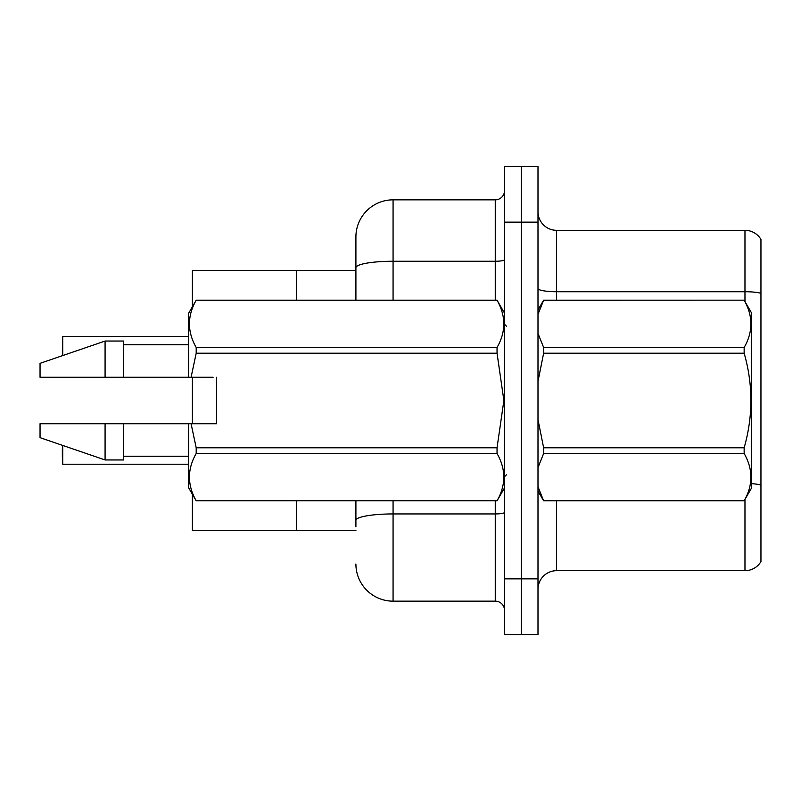 <?xml version="1.0" encoding="UTF-8"?>
<svg xmlns="http://www.w3.org/2000/svg" width="801" height="801" viewBox="0 0 801 801"><rect width="100%" height="100%" fill="white"/><g stroke="black" fill="none" stroke-linecap="round" stroke-linejoin="round"><path stroke-width="1.2" d="M355.904 300.165L355.904 267.704L355.904 270.438L296.45 270.438L296.45 300.165L296.45 270.438L192.4 270.438L192.4 306.743M192.4 423.729L192.4 377.271M355.904 530.562L192.4 530.562L192.4 494.257M296.45 530.562L296.45 500.835L296.45 530.562M537.992 589.276A18.583 18.583 0 0 1 556.575 570.692L744.97 570.692L744.97 499.413M521.271 578.863L521.271 634.602L537.992 634.602L537.992 578.863L521.271 578.863L521.271 634.602L504.55 634.602L504.55 578.863L521.271 578.863L521.271 222.137L521.271 578.863M504.55 578.863L504.55 166.398L521.271 166.398L521.271 222.137L521.271 166.398L537.992 166.398L537.992 578.863M760.95 239.409A18.583 18.583 0 0 0 744.97 230.308A18.583 18.583 0 0 1 760.95 239.409L760.95 561.591A18.583 18.583 0 0 1 744.97 570.692M760.95 293.306L760.95 294.307L760.95 293.306A18.583 3.224 180 0 0 744.97 291.724L744.97 230.308L556.575 230.308A18.583 18.583 0 0 1 537.992 211.724A18.583 18.583 0 0 0 556.575 230.308L556.575 300.165M760.95 294.307L760.95 485.046A18.583 3.224 180 0 0 751.658 483.684M355.904 526.848L355.904 500.835M393.071 500.835L393.071 601.161L495.258 601.161L495.258 500.835M393.071 199.839L393.071 261.256A37.156 6.448 180 0 0 355.904 267.704L355.904 236.996A37.156 37.156 0 0 1 393.071 199.839L495.258 199.839A9.292 9.292 0 0 0 504.55 190.548M355.904 236.996L355.904 257.431M504.55 610.452A9.292 9.292 0 0 0 495.258 601.161M393.071 601.161A37.156 37.156 0 0 1 355.904 564.004M62.348 351.259L62.718 336.41L188.686 336.41M537.992 309.957L543.639 300.165L744.149 300.165L751.658 313.171L751.658 487.829L744.149 500.775C753.15 485.076 753.15 469.316 744.149 453.486L543.639 453.486L537.992 467.594M744.149 300.165L543.639 300.225L537.992 314.322M537.992 333.456L543.639 347.514L744.149 347.514C753.15 331.814 753.15 316.055 744.149 300.225M744.149 347.514L744.149 353.211L543.639 353.211L537.992 381.326M537.992 419.684L543.639 447.789L744.149 447.789C753.15 416.18 753.15 384.66 744.149 353.211M744.149 447.789L744.149 453.486M537.992 491.043L543.639 500.835L744.149 500.835M537.992 486.718L543.639 500.835M543.639 447.789L543.639 453.486M543.639 347.514L543.639 353.211M543.639 500.775L744.149 500.775M121.021 377.271L116.686 377.271L121.021 377.271M216.56 414.558L216.56 377.271L216.56 423.729L191.089 423.729L196.195 447.789L497.041 447.789L503.879 400.5L497.041 353.211L196.195 353.211L191.089 377.271L188.686 377.271L188.686 313.171L196.195 300.225C187.204 315.924 187.204 331.684 196.195 347.514L497.041 347.514C506.032 331.814 506.032 316.055 497.041 300.225L196.195 300.225M497.041 447.789L497.041 453.486L196.195 453.486C187.204 469.186 187.204 484.945 196.195 500.775L497.041 500.775C506.032 485.076 506.032 469.316 497.041 453.486M191.089 423.729L188.686 423.729L188.686 487.829L196.195 500.835M196.195 447.789L196.195 453.486M188.686 423.729L123.664 423.729L123.664 459.954L105.081 459.954L105.081 423.729L40.05 423.729L40.05 437.656L105.081 459.954M123.664 423.729L105.081 423.729M40.05 423.729L64.621 423.729M188.025 423.729L180.065 423.729M164.425 423.729L156.465 423.729M140.826 423.729L132.876 423.729M152.631 377.271L150.268 377.271M177.702 423.729L184.07 423.729M177.111 423.729L170.323 423.729M153.522 423.729L146.723 423.729M129.922 423.729L123.134 423.729M504.55 313.171L497.041 300.225M497.041 347.514L497.041 353.211M196.195 500.775L497.041 500.775M196.195 347.514L196.195 353.211M105.081 341.046L105.081 377.271L40.05 377.271L40.05 363.344L105.081 341.046L123.664 341.046L123.664 377.271L188.686 377.271M105.081 377.271L123.664 377.271M213.096 377.271L191.089 377.271M62.348 456.79L62.348 449.361M62.718 445.436L62.718 464.22L188.686 464.22M556.575 500.835L556.575 570.692M744.97 301.587L744.97 291.724L556.575 291.724A18.583 3.224 0 0 1 537.992 288.5M537.992 222.137L504.55 222.137M504.55 512.33A9.292 1.612 0 0 1 495.258 513.942L393.071 513.942A37.156 6.448 180 0 0 355.904 520.39M393.071 300.165L393.071 261.256L495.258 261.256L495.258 199.839M495.258 300.165L495.258 261.256A9.292 1.612 0 0 0 504.55 259.634M62.718 336.41L62.718 355.564M506.402 326.177L504.55 324.325M504.55 487.829L497.041 500.835M123.664 456.24L188.686 456.24M196.195 300.165L497.041 300.165M123.664 344.76L188.686 344.76M506.402 474.823L504.55 476.675"/></g></svg>
